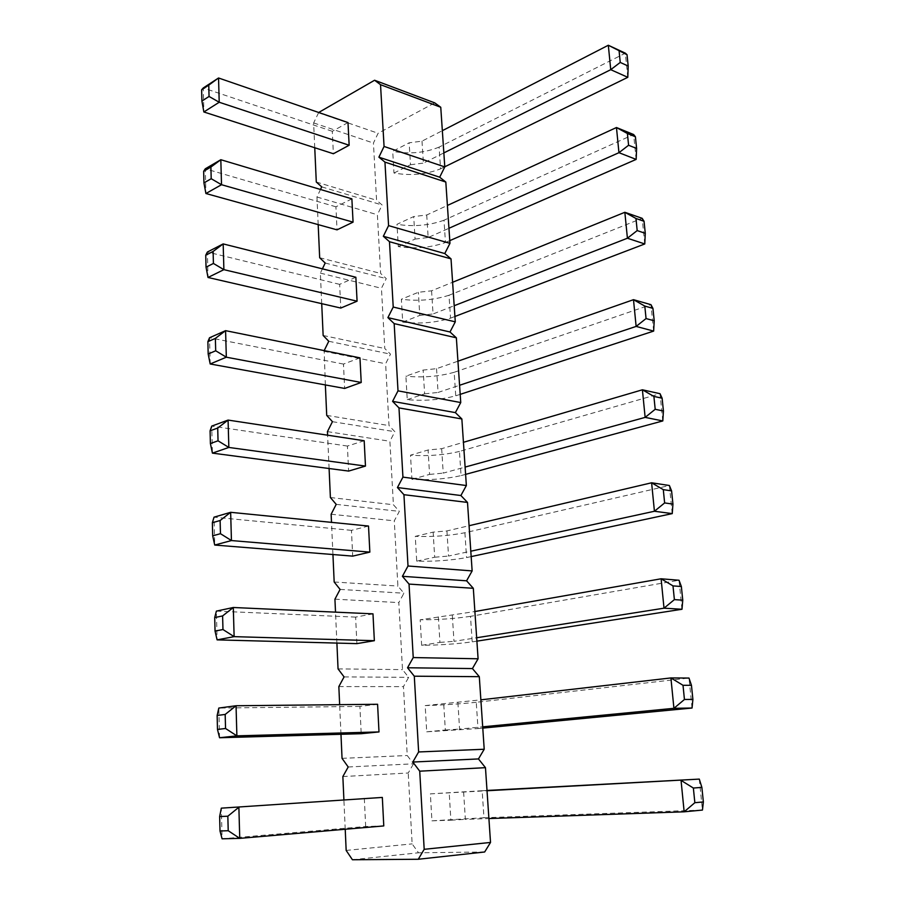 <?xml version="1.0" encoding="UTF-8"?>
<svg xmlns="http://www.w3.org/2000/svg" width="905" height="905" viewBox="0 0 905 905"><rect width="100%" height="100%" fill="white"/><g stroke="black" fill="none" stroke-linecap="round" stroke-linejoin="round"><path stroke-width="0.68" stroke-dasharray="4.53 3.39" d="M348.199 766.988L413.517 763.82L407.25 755.528L403.449 686.612L408.653 677.325L402.51 669.621L398.811 602.583L403.935 593.205L397.895 586.055L394.286 520.827L399.331 511.359L393.404 504.741L389.897 441.255L394.863 431.708L389.026 425.588L385.621 363.765L390.507 354.149L384.772 348.516L381.446 288.288L386.265 278.604L380.62 273.423L377.385 214.745L382.125 205.005L376.582 200.265L373.426 143.058L378.098 133.273L434.728 102.865M342.045 758.345L407.25 755.528M314.748 147.741L313.639 122.91L318.707 112.48M318.187 224.632L316.954 197.007L320.494 189.484M321.716 303.661L320.359 273.106L322.406 268.842M325.359 384.919L324.182 350.608M329.092 468.519L327.599 435.192M332.938 554.527L331.502 522.355M336.898 643.082L335.517 612.142M340.97 734.283L339.647 704.667M345.224 829.252L343.9 799.771M359.964 357.848L343.47 364.082L344.647 388.437M364.183 440.746L347.407 446.052L348.606 471.086M372.984 613.85L355.62 617.108L356.887 643.625M368.516 526.043L351.457 530.353L352.69 556.123M347.995 122.571L332.305 131.304L333.379 153.748M355.857 277.247L339.647 284.362L340.789 308.051M351.875 198.851L335.925 206.804L337.033 229.847M377.589 704.271L359.907 706.409L361.208 733.706M383.777 825.926L365.665 826.503L222.087 838.811L221.318 808.154M364.319 798.368L365.665 826.503M342.859 776.547L408.223 773.006L413.517 763.82M338.843 686.578L403.449 686.612M484.661 851.99L418.506 852.782L412.137 843.879L408.223 773.006M662.799 420.938L660.028 393.698L459.457 451.437L461.075 475.6C445.498 479.062 429.117 480.295 411.922 479.299L410.508 455.181L428.076 449.989L441.663 448.688L463.439 442.307M411.922 479.299L429.581 474.401L428.076 449.989M471.177 556.598L466.561 557.593C450.724 560.421 434.117 561.609 416.719 561.157L415.271 536.36L433.133 532.129L446.923 530.93L469.084 525.715M416.719 561.157L434.683 557.22L433.133 532.129M681.985 609.257L679.033 580.252L470.498 616.339L472.206 641.871C456.097 644.032 439.253 645.175 421.651 645.299L420.158 619.801L474.887 611.531M421.651 645.299L439.932 642.392L438.337 616.588M653.648 331.094L650.955 304.668L454.163 372.294L455.735 395.813C440.407 399.886 424.253 401.164 407.261 399.648L405.881 376.175L423.155 370.077L436.549 368.674L457.941 361.185M407.261 399.648L424.615 393.822L423.155 370.077M627.799 77.321L625.344 53.169L439.095 147.119L440.554 168.85C425.927 174.529 410.406 175.921 393.98 173.025L392.713 151.327L409.151 142.809L422.002 141.157L442.341 130.682M393.98 173.025L410.497 164.733L409.151 142.809M644.779 243.954L642.165 218.32L449.004 295.256L450.543 318.153C435.452 322.791 419.513 324.103 402.714 322.112L401.379 299.238L418.359 292.292L431.572 290.81L452.602 282.27M402.714 322.112L419.784 315.415L418.359 292.292M636.158 159.404L633.624 134.528L443.993 220.22L445.475 242.517C430.633 247.699 414.897 249.056 398.291 246.59L396.99 224.316L413.698 216.567L426.73 214.994L447.398 205.458M398.291 246.59L415.078 239.078L413.698 216.567M692.054 708.027L688.999 678.06L476.245 702.303L478.01 728.559L426.719 731.817L425.18 705.606L480.872 699.837M426.719 731.817L445.328 730.018L443.699 703.468M487.003 790.461L482.161 790.721L483.971 817.747L431.934 820.835L430.361 793.866L487.026 790.744M431.934 820.835L450.882 820.19L449.208 792.859M318.334 112.706L378.098 133.273M313.639 122.91L373.426 143.058M316.286 182.029L376.582 200.265M321.716 186.86L382.125 205.005M316.954 197.007L377.385 214.745M319.669 257.733L380.62 273.423M325.189 263.027L386.265 278.604M320.359 273.106L381.446 288.288M323.142 335.484L384.772 348.516M328.764 341.276L390.507 354.149M323.854 351.287L385.621 363.765M326.716 415.384L389.026 425.588M332.44 421.685L394.863 431.708M327.44 431.628L389.897 441.255M330.393 497.524L393.404 504.741M336.208 504.368L399.331 511.359M331.14 514.232L394.286 520.827M334.171 581.994L397.895 586.055M340.088 589.415L403.935 593.205M334.929 599.178L398.811 602.583M338.051 668.897L402.51 669.621M344.081 676.917L408.653 677.325M352.43 859.75L418.506 852.782M346.163 850.429L412.137 843.879M343.47 364.082L209.53 337.757L210.186 363.98M347.407 446.052L211.736 426.097L212.415 453.122M355.62 617.108L216.386 611.113L217.098 639.869M351.457 530.353L214.021 517.174L214.723 545.048M332.305 131.304L203.263 87.966L203.863 111.971M339.647 284.362L207.381 252.031L208.014 277.473M335.925 206.804L205.288 168.805L205.91 193.512M359.907 706.409L218.818 708.061L219.553 737.745M459.457 451.437C443.959 455.091 427.646 456.335 410.508 455.181M441.663 448.688L443.235 473.123L465.113 467.082M429.581 474.401L443.235 473.123M465.6 474.367L461.075 475.6M672.245 513.61L669.383 485.51L464.899 532.751C449.14 535.783 432.601 536.982 415.271 536.36M446.923 530.93L448.529 556.055L470.804 551.202M434.683 557.22L448.529 556.055M464.899 532.751L466.561 557.593M470.498 616.339C454.468 618.703 437.692 619.857 420.158 619.801M452.33 615.491L453.982 641.328L476.664 637.754M439.932 642.392L453.982 641.328M476.89 641.147L472.206 641.871M454.163 372.294C438.914 376.537 422.816 377.826 405.881 376.175M436.549 368.674L438.077 392.453L459.57 385.281M424.615 393.822L438.077 392.453M460.193 394.365L455.735 395.813M439.095 147.119C424.547 152.945 409.083 154.348 392.713 151.327M422.002 141.157L423.404 163.104L443.846 152.911M410.497 164.733L423.404 163.104M444.785 166.78L440.554 168.85M449.004 295.256C433.993 300.053 418.121 301.388 401.379 299.238M431.572 290.81L433.054 313.956L454.186 305.72M419.784 315.415L433.054 313.956M454.921 316.478L450.543 318.153M443.993 220.22C429.208 225.549 413.54 226.917 396.99 224.316M426.73 214.994L428.167 237.529L448.948 228.286M415.078 239.078L428.167 237.529M449.785 240.64L445.475 242.517M476.245 702.303C459.955 703.954 442.93 705.063 425.18 705.606M457.896 702.484L459.593 729.068L482.693 726.828M445.328 730.018L459.593 729.068M482.784 728.106L478.01 728.559M482.161 790.721L430.361 793.866M463.62 791.999L465.362 819.364L488.904 818.55M450.882 820.19L465.362 819.364M699.293 779.103L702.45 810.066L483.971 817.747"/><path stroke-width="1.36" d="M343.9 799.771L342.859 776.547L348.199 766.988L342.045 758.345L340.97 734.283M380.53 84.685L384.059 146.452L378.901 157.176L439.683 177.199L444.796 166.927L440.758 107.265L434.728 102.865L374.591 80.24L380.53 84.685L440.758 107.265M318.707 112.48L374.591 80.24M320.494 189.484L321.716 186.86L316.286 182.029L314.748 147.741M322.406 268.842L325.189 263.027L319.669 257.733L318.187 224.632M324.182 350.608L328.764 341.276L323.142 335.484L321.716 303.661M327.599 435.192L327.44 431.628L332.44 421.685L326.716 415.384L325.359 384.919M331.502 522.355L331.14 514.232L336.208 504.368L330.393 497.524L329.092 468.519M335.517 612.142L334.929 599.178L340.088 589.415L334.171 581.994L332.938 554.527M339.647 704.667L338.843 686.578L344.081 676.917L338.051 668.897L336.898 643.082M378.901 157.176L384.953 162.108L388.573 225.617L383.335 236.273L389.489 241.714L393.223 307.044L387.894 317.632L394.173 323.617L398.008 390.847L392.589 401.356L398.981 407.906L402.94 477.127L397.431 487.546L403.935 494.696L408.008 565.998L402.408 576.315L409.037 584.087L413.234 657.562L407.533 667.766L414.298 676.205L418.63 751.953L412.816 762.044L419.728 771.184L424.185 849.309L418.268 859.264L352.43 859.75L346.163 850.429L345.224 829.252M361.219 382.476L359.964 357.848L225.583 330.653L226.329 357.192L361.219 382.476L344.647 388.437L210.186 363.98L226.329 357.192L215.695 350.778L208.184 354.002L207.879 341.694L209.53 337.757L225.583 330.653L215.367 338.391L215.695 350.778M365.473 466.086L364.183 440.746L228.083 420.078L228.841 447.443L365.473 466.086L348.606 471.086L212.415 453.122L228.841 447.443L218.037 440.814L217.709 428.042L228.083 420.078L211.736 426.097L210.084 430.825L217.709 428.042M374.353 640.695L372.984 613.85L233.309 607.493L234.124 636.645L374.353 640.695L356.887 643.625L217.098 639.869L234.124 636.645L222.969 629.529L222.607 615.932L233.309 607.493L216.386 611.113L214.711 617.572L222.607 615.932M369.851 552.118L368.516 526.043L230.651 512.309L231.442 540.557L369.851 552.118L352.69 556.123L214.723 545.048L231.442 540.557L220.469 533.69L212.686 535.839L212.37 522.739L214.021 517.174L230.651 512.309L220.119 520.511L220.469 533.69M349.149 145.241L347.995 122.571L218.546 77.988L219.214 102.254L349.149 145.241L333.379 153.748L203.863 111.971L219.214 102.254L209.055 96.462L208.761 85.127L218.546 77.988L203.263 87.966L201.634 89.787L208.761 85.127M357.079 301.195L355.857 277.247L223.173 243.909L223.886 269.656L357.079 301.195L340.789 308.051L208.014 277.473L223.886 269.656L213.422 263.457L213.105 251.443L223.173 243.909L207.381 252.031L205.74 255.21L213.105 251.443M353.063 222.144L351.875 198.851L220.82 159.721L221.521 184.711L353.063 222.144L337.033 229.847L205.91 193.512L221.521 184.711L211.204 178.715L210.899 167.052L220.82 159.721L205.288 168.805L203.659 171.283L210.899 167.052M378.991 731.93L377.589 704.271L236.047 705.753L236.884 735.856L378.991 731.93L361.208 733.706L219.553 737.745L236.884 735.856L225.549 728.491L225.175 714.441L236.047 705.753L218.818 708.061L217.143 715.47L225.175 714.441M221.318 808.154L219.644 816.57L227.834 816.208L238.875 807.26L239.746 838.369L383.777 825.926L382.329 797.429L221.318 808.154L382.329 797.429M384.953 162.108L445.814 182.052L439.683 177.199M445.814 182.052L449.966 243.332L444.774 253.547L451.018 258.864L455.283 321.841L450 331.988L456.358 337.814L460.747 402.555L455.373 412.612L461.855 418.958L466.358 485.544L460.894 495.521L467.5 502.422L472.139 570.919L466.584 580.806L473.315 588.295L478.089 658.783L472.433 668.569L479.299 676.668L484.209 749.25L478.462 758.933L485.465 767.666L490.521 842.442L484.661 851.99L418.268 859.264M384.059 146.452L444.796 166.927M388.573 225.617L449.966 243.332M383.335 236.273L444.774 253.547M389.489 241.714L451.018 258.864M393.223 307.044L455.283 321.841M387.894 317.632L450 331.988M394.173 323.617L456.358 337.814M398.008 390.847L460.747 402.555M392.589 401.356L455.373 412.612M398.981 407.906L461.855 418.958M402.94 477.127L466.358 485.544M397.431 487.546L460.894 495.521M403.935 494.696L467.5 502.422M408.008 565.998L472.139 570.919M402.408 576.315L466.584 580.806M409.037 584.087L473.315 588.295M413.234 657.562L478.089 658.783M407.533 667.766L472.433 668.569M414.298 676.205L479.299 676.668M418.63 751.953L484.209 749.25M412.816 762.044L478.462 758.933M419.728 771.184L485.465 767.666M424.185 849.309L490.521 842.442M219.644 816.57L220.006 830.994L222.087 838.811L239.746 838.369L228.218 830.722L227.834 816.208M463.439 442.307L642.403 389.795L660.028 393.698L662.121 398.211L663.433 411.017L662.799 420.938L465.6 474.367M465.113 467.082L645.141 417.386L662.799 420.938M469.084 525.715L651.611 482.784L669.383 485.51L671.589 490.883L672.935 504.096L672.245 513.61L471.177 556.598M470.804 551.202L654.428 511.257L672.245 513.61M474.887 611.531L661.103 578.781L679.033 580.252L681.363 586.542L682.755 600.173L681.985 609.257L476.89 641.147M476.664 637.754L664.01 608.183L681.985 609.257M457.941 361.185L633.489 299.679L650.955 304.668L652.946 308.39L654.213 320.8L653.648 331.094L460.193 394.365M459.57 385.281L636.136 326.422L653.648 331.094M442.341 130.682L608.318 45.25L625.344 53.169L627.041 54.73L628.194 66.065L627.799 77.321L444.785 166.78M443.846 152.911L610.739 69.674L627.799 77.321M452.602 282.27L624.846 212.29L642.165 218.32L644.043 221.284L645.276 233.32L644.779 243.954L454.921 316.478M454.186 305.72L627.414 238.23L644.779 243.954M447.398 205.458L616.463 127.526L633.624 134.528L635.412 136.768L636.611 148.443L636.158 159.404L449.785 240.64M448.948 228.286L618.952 152.685L636.158 159.404M480.872 699.837L670.91 677.936L688.999 678.06L691.454 685.311L692.891 699.407L692.054 708.027L482.784 728.106M482.693 726.828L673.92 708.321L692.054 708.027M487.026 790.744L699.293 779.103L487.003 790.461M488.904 818.55L684.157 811.808L702.45 810.066L703.366 801.943L694.848 802.701L684.157 811.808L681.046 780.393L693.366 788.04L701.873 787.384L699.293 779.103M210.186 363.98L208.184 354.002M207.879 341.694L215.367 338.391M210.084 430.825L210.401 443.518L218.037 440.814M212.415 453.122L210.401 443.518M214.711 617.572L215.051 631.09L222.969 629.529M217.098 639.869L215.051 631.09M212.37 522.739L220.119 520.511M214.723 545.048L212.686 535.839M201.634 89.787L201.917 101.055L209.055 96.462M203.863 111.971L201.917 101.055M205.74 255.21L206.035 267.167L213.422 263.457M208.014 277.473L206.035 267.167M203.659 171.283L203.942 182.889L211.204 178.715M205.91 193.512L203.942 182.889M217.143 715.47L217.483 729.43L225.549 728.491M219.553 737.745L217.483 729.43M220.006 830.994L228.218 830.722M662.121 398.211L653.896 396.424L642.403 389.795L645.141 417.386L655.197 409.298L663.433 411.017M671.589 490.883L663.297 489.65L651.611 482.784L654.428 511.257L664.632 502.931L672.935 504.096M681.363 586.542L672.992 585.886L661.103 578.781L664.01 608.183L674.383 599.619L682.755 600.173M652.946 308.39L644.801 306.071L633.489 299.679L636.136 326.422L646.057 318.56L654.213 320.8M627.041 54.73L608.318 45.25L610.739 69.674L620.242 62.434L628.194 66.065M644.043 221.284L635.966 218.478L624.846 212.29L627.414 238.23L637.188 230.583L645.276 233.32M635.412 136.768L627.403 133.499L616.463 127.526L618.952 152.685L628.59 145.253L636.611 148.443M691.454 685.311L683.015 685.3L670.91 677.936L673.92 708.321L684.44 699.486L692.891 699.407M653.896 396.424L655.197 409.298M663.297 489.65L664.632 502.931M672.992 585.886L674.383 599.619M644.801 306.071L646.057 318.56M619.099 51.042L620.242 62.434M635.966 218.478L637.188 230.583M627.403 133.499L628.59 145.253M683.015 685.3L684.44 699.486M701.873 787.384L703.366 801.943M693.366 788.04L694.848 802.701"/></g></svg>

